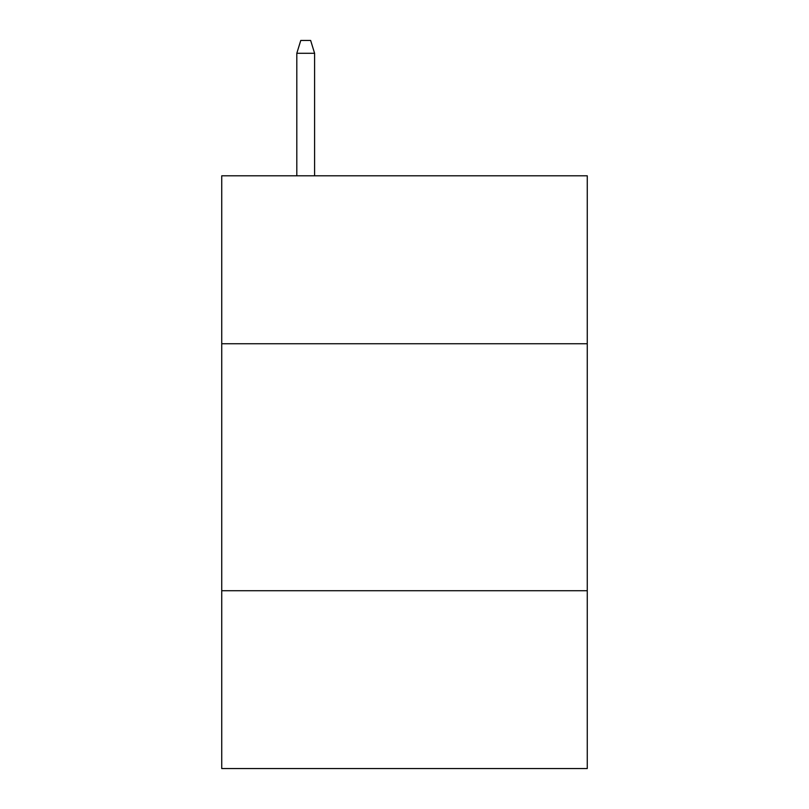 <?xml version="1.0" encoding="UTF-8"?>
<svg xmlns="http://www.w3.org/2000/svg" width="809" height="809" viewBox="0 0 809 809"><rect width="100%" height="100%" fill="white"/><g stroke="black" fill="none" stroke-linecap="round" stroke-linejoin="round"><path stroke-width="1.21" d="M587.263 343.744L587.263 175.796L221.737 175.796L221.737 343.744L587.263 343.744L587.263 768.55L221.737 768.55L221.737 343.744M587.263 590.722L221.737 590.722M314.6 175.796L314.6 53.293L296.812 53.293L296.812 175.796M296.812 53.293L300.766 40.45L310.646 40.45L314.6 53.293"/></g></svg>
